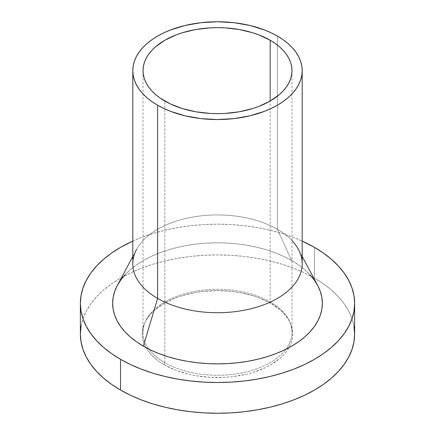 <?xml version="1.0" encoding="UTF-8"?>
<svg xmlns="http://www.w3.org/2000/svg" width="435" height="435" viewBox="0 0 435 435"><rect width="100%" height="100%" fill="white"/><g stroke="black" fill="none" stroke-linecap="round" stroke-linejoin="round"><path stroke-width="0.33" stroke-dasharray="2.17 1.63" d="M164.838 362.676L164.838 101.05L164.838 362.676A74.477 43 180 0 1 149.042 349.207A74.477 43 0 0 0 164.838 362.676L164.267 364.818L164.838 362.676A74.477 43 0 0 0 285.958 349.207A74.477 43 180 0 1 164.838 362.676M270.162 301.868A74.477 43 0 0 0 188.997 292.548A74.477 43 0 0 0 143.023 332.275A74.477 43 0 0 0 149.042 349.207A74.477 43 180 0 1 145.535 321.209A74.477 43 180 0 1 198.17 290.749A74.477 43 180 0 1 270.162 301.868L270.733 303.347A75.282 43.462 0 0 0 197.963 292.108A75.282 43.462 0 0 0 144.752 322.895A75.282 43.462 0 0 0 145.953 347.608A75.282 43.462 0 0 0 164.267 364.818A75.282 43.462 0 0 0 289.047 347.608A75.282 43.462 0 0 0 290.248 322.895A75.282 43.462 0 0 0 270.733 303.347L270.162 301.868A74.477 43 180 0 1 289.465 321.209A74.477 43 180 0 1 285.958 349.207A74.477 43 0 0 0 291.977 332.275A74.477 43 0 0 0 270.162 301.868L270.162 101.05L270.162 301.868M302.194 263.833A84.694 48.899 0 0 0 277.389 229.256L277.389 36.072L277.389 229.256A84.694 48.899 180 0 1 291.977 240.55M317.702 285.512A104.857 60.541 0 0 0 291.646 260.543L277.389 229.256L291.646 260.543L298.557 264.942L304.685 269.716L309.976 274.811M354.623 334.085A137.123 79.165 0 0 0 314.462 278.106L314.462 247.368L314.462 278.106L323.499 283.859L331.513 290.101L338.43 296.762L344.183 303.788L348.718 311.101L351.986 318.637L353.959 326.326M81.04 326.326L83.014 318.637L86.282 311.101L90.817 303.788L96.57 296.762L103.486 290.101L111.501 283.859L120.538 278.106L130.511 272.886L141.321 268.259L152.859 264.262L165.028 260.94L177.697 258.325L190.748 256.438L204.058 255.296L217.5 254.915L230.941 255.296L244.252 256.438L257.302 258.325L269.972 260.94L282.141 264.262L293.679 268.259L304.489 272.886L314.462 278.106A137.123 79.165 0 0 0 165.028 260.94A137.123 79.165 0 0 0 80.377 334.085M164.267 364.818L175.675 370.223L188.692 374.241L195.647 375.677L210.121 377.341L224.879 377.341L232.187 376.71L246.308 374.241L252.991 372.414L265.258 367.684L270.733 364.818L280.096 358.228L283.892 354.574L287.051 350.719L289.541 346.7L291.336 342.562L292.418 338.343L292.782 334.085L292.418 329.822L291.336 325.603L289.541 321.465L287.051 317.452L283.892 313.597L280.096 309.938L270.733 303.347L259.325 297.942L252.991 295.751L239.353 292.489L232.187 291.455L217.5 290.618L202.813 291.455L195.647 292.489L182.009 295.751L175.675 297.942L164.267 303.347L154.903 309.938L151.108 313.597L147.949 317.452L145.459 321.465L143.664 325.603L142.582 329.822L142.218 334.085L142.582 338.343L143.664 342.562L145.459 346.7L147.949 350.719L151.108 354.574L154.903 358.228L159.308 361.659L164.267 364.818M132.805 241.088A137.123 79.165 180 0 1 302.194 241.088L293.679 237.526L282.141 233.53L269.972 230.207L257.302 227.592L244.252 225.705L230.941 224.563L217.5 224.183L204.058 224.563L190.748 225.705L177.697 227.592L165.028 230.207L152.859 233.53L141.321 237.526L132.805 241.088M125.024 274.811L130.315 269.716L136.443 264.942L143.354 260.543L150.978 256.552L159.243 253.012L168.068 249.956L177.371 247.417L187.061 245.416L197.044 243.975L207.223 243.1L217.5 242.812L227.777 243.1L237.956 243.975L247.939 245.416L257.629 247.417L266.932 249.956L275.757 253.012L284.022 256.552L291.646 260.543A104.857 60.541 0 0 0 117.298 285.512M132.805 256.465L136.568 249.429A84.694 48.899 180 0 1 277.389 229.256A84.694 48.899 0 0 0 185.087 218.658A84.694 48.899 0 0 0 132.805 263.833M143.023 70.649L143.023 332.275M302.194 256.465L298.432 249.429M145.535 321.209L144.752 322.895M289.465 321.209L290.248 322.895M291.977 70.649L291.977 332.275"/><path stroke-width="0.65" d="M164.838 101.05A74.477 43 180 0 1 143.023 70.649A74.477 43 180 0 1 188.997 30.923A74.477 43 180 0 1 270.162 40.243L270.162 101.05L258.879 106.401L252.61 108.571L239.119 111.795L224.803 113.437L217.5 113.644L210.197 113.437L195.88 111.795L182.39 108.571L170.254 103.883L159.928 97.924L155.578 94.536L151.82 90.915L148.694 87.103L146.231 83.128L144.453 79.034L143.381 74.864L143.023 70.649L143.381 66.43L144.453 62.259L146.231 58.165L148.694 54.19L151.82 50.378L155.578 46.757L164.838 40.243L176.121 34.898L182.39 32.728L195.88 29.498L210.197 27.856L217.5 27.65L224.803 27.856L239.119 29.498L252.61 32.728L258.879 34.898L270.162 40.243L275.072 43.37L279.422 46.757L283.18 50.378L286.306 54.19L288.769 58.165L290.547 62.259L291.619 66.43L291.977 70.649L291.619 74.864L290.547 79.034L288.769 83.128L286.306 87.103L283.18 90.915L279.422 94.536L270.162 101.05L270.162 40.243A74.477 43 180 0 1 291.977 70.649A74.477 43 180 0 1 246.003 110.37A74.477 43 180 0 1 164.838 101.05M291.977 240.55A84.694 48.899 180 0 1 298.432 249.429A84.694 48.899 180 0 1 261.207 305.718A84.694 48.899 180 0 1 157.611 298.41A84.694 48.899 0 0 0 249.913 309.008A84.694 48.899 0 0 0 302.194 263.833L302.194 70.649A84.694 48.899 180 0 1 249.913 115.824A84.694 48.899 180 0 1 157.611 105.221L157.611 298.41L143.354 346.157A104.857 60.541 0 0 0 271.614 355.205A104.857 60.541 0 0 0 317.702 285.512L302.194 256.465M277.389 36.072A84.694 48.899 180 0 1 302.194 70.649L301.787 65.854L300.563 61.107L298.546 56.452L295.746 51.934L292.195 47.6L287.921 43.484L282.967 39.628L277.389 36.072L271.228 32.848L264.551 29.993L249.913 25.475L234.025 22.691L217.5 21.75L200.975 22.691L185.087 25.475L170.449 29.993L163.772 32.848L157.611 36.072L152.032 39.628L147.079 43.484L142.805 47.6L139.254 51.934L136.454 56.452L134.437 61.107L133.213 65.854L132.805 70.649A84.694 48.899 180 0 1 185.087 25.475A84.694 48.899 180 0 1 277.389 36.072M80.377 303.347A137.123 79.165 180 0 1 132.805 241.088L120.538 247.368L111.501 253.126L103.486 259.369L96.57 266.03L90.817 273.055L86.282 280.368L83.014 287.905L81.04 295.588L80.377 303.347L81.04 311.107L83.014 318.795L86.282 326.332L90.817 333.645L96.57 340.67L103.486 347.331L111.501 353.573L120.538 359.326A137.123 79.165 180 0 1 80.377 303.347L80.377 334.085A137.123 79.165 0 0 0 120.538 390.064L120.538 359.326L130.511 364.546L141.321 369.174L152.859 373.17L165.028 376.487L177.697 379.108L190.748 380.995L204.058 382.137L217.5 382.517L230.941 382.137L244.252 380.995L257.302 379.108L269.972 376.487L282.141 373.17L293.679 369.174L304.489 364.546L314.462 359.326L323.499 353.573L331.513 347.331L338.43 340.67L344.183 333.645L348.718 326.332L351.986 318.795L353.959 311.107L354.623 303.347L353.959 295.588L351.986 287.905L348.718 280.368L344.183 273.055L338.43 266.03L331.513 259.369L323.499 253.126L314.462 247.368L302.194 241.088A137.123 79.165 180 0 1 314.462 247.368A137.123 79.165 180 0 1 354.623 303.347A137.123 79.165 180 0 1 269.972 376.487A137.123 79.165 180 0 1 120.538 359.326L120.538 390.064A137.123 79.165 0 0 0 269.972 407.225A137.123 79.165 0 0 0 354.623 334.085L353.959 341.845L351.986 349.528L348.718 357.064L344.183 364.378L338.43 371.403L331.513 378.064L323.499 384.306L314.462 390.064L304.489 395.279L293.679 399.906L282.141 403.903L269.972 407.225L257.302 409.841L244.252 411.727L230.941 412.869L217.5 413.25L204.058 412.869L190.748 411.727L177.697 409.841L165.028 407.225L152.859 403.903L141.321 399.906L130.511 395.279L120.538 390.064L111.501 384.306L103.486 378.064L96.57 371.403L90.817 364.378L86.282 357.064L83.014 349.528L81.04 341.845L80.377 334.085L81.04 326.326M353.959 326.326L354.623 334.085L354.623 303.347M309.976 274.811L314.374 280.183L317.844 285.773L320.345 291.537L321.851 297.415L322.357 303.347L321.851 309.285L320.345 315.157L317.844 320.921L314.374 326.516L309.976 331.889L304.685 336.984L298.557 341.752L291.646 346.157L284.022 350.148L275.757 353.688L266.932 356.738L257.629 359.277L247.939 361.284L237.956 362.725L227.777 363.595L217.5 363.888L207.223 363.595L197.044 362.725L187.061 361.284L177.371 359.277L168.068 356.738L159.243 353.688L150.978 350.148L143.354 346.157L136.443 341.752L130.315 336.984L125.024 331.889L120.625 326.516L117.156 320.921L114.655 315.157L113.149 309.285L112.643 303.347L113.149 297.415L114.655 291.537L117.156 285.773L120.625 280.183L125.024 274.811M132.805 256.465L117.298 285.512A104.857 60.541 0 0 0 143.354 346.157L157.611 298.41A84.694 48.899 180 0 1 136.568 249.429M132.805 70.649L132.805 263.833A84.694 48.899 0 0 0 157.611 298.41L157.611 105.221A84.694 48.899 180 0 1 132.805 70.649L133.213 75.44L134.437 80.187L136.454 84.841L139.254 89.36L142.805 93.699L147.079 97.815L152.032 101.665L157.611 105.221L163.772 108.445L170.449 111.306L185.087 115.824L200.975 118.603L217.5 119.543L234.025 118.603L249.913 115.824L264.551 111.306L271.228 108.445L277.389 105.221L282.967 101.665L287.921 97.815L292.195 93.699L295.746 89.36L298.546 84.841L300.563 80.187L301.787 75.44L302.194 70.649"/></g></svg>
